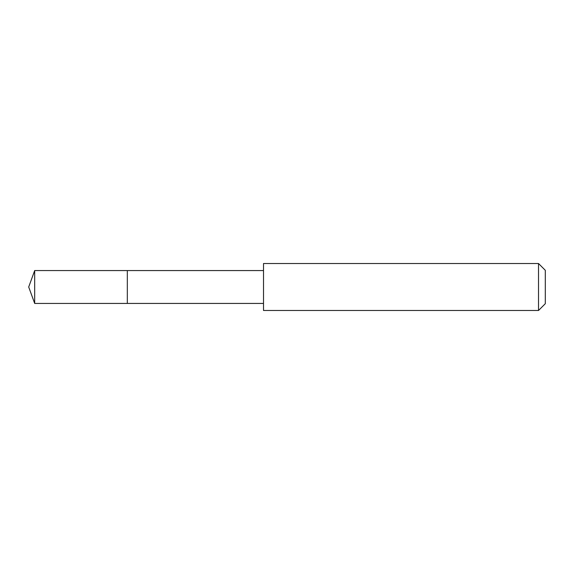 <?xml version="1.0" encoding="UTF-8"?>
<svg xmlns="http://www.w3.org/2000/svg" width="574" height="574" viewBox="0 0 574 574"><rect width="100%" height="100%" fill="white"/><g stroke="black" fill="none" stroke-linecap="round" stroke-linejoin="round"><path stroke-width="0.86" d="M127.32 280.629L127.32 270.569L34.684 270.562L34.684 303.438L127.32 303.431L127.32 270.569L263.509 270.569L263.509 303.431L127.32 303.431L127.32 280.629M263.516 263.516L263.516 310.484L538.52 310.484L538.52 263.516L263.516 263.516L263.509 270.569M538.52 263.516L545.3 270.297L545.3 303.703L538.52 310.484M127.32 303.431L34.684 303.438L28.7 287L34.684 303.438M28.7 287L34.684 270.562M263.509 303.431L263.516 310.484"/></g></svg>
